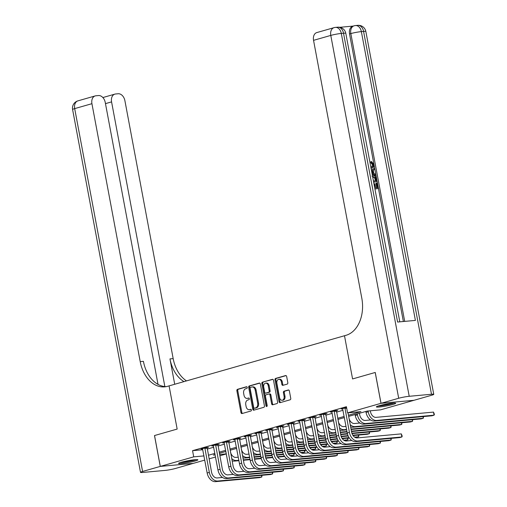 <?xml version="1.0" encoding="UTF-8"?>
<svg xmlns="http://www.w3.org/2000/svg" width="507" height="507" viewBox="0 0 507 507"><rect width="100%" height="100%" fill="white"/><g stroke="black" fill="none" stroke-linecap="round" stroke-linejoin="round"><path stroke-width="0.76" d="M247.239 387.424A0.868 0.608 -95.2 0 0 246.484 386.746L237.498 389.319A1.236 0.875 -95.2 0 0 236.877 390.77L240.958 412.578A1.236 0.875 -95.2 0 0 241.915 413.566A1.236 0.875 -95.2 0 0 242.029 413.547L251.022 410.974A0.868 0.608 -95.2 0 0 250.705 409.282L249.539 409.612A3.961 2.789 -95.2 0 1 249.171 409.681A3.961 2.789 -95.2 0 1 246.104 406.513L245.768 404.694A3.961 2.789 -95.2 0 1 247.746 400.042L248.912 399.712A0.868 0.608 -95.2 0 0 248.595 398.014L247.429 398.35A3.961 2.789 -95.2 0 1 247.067 398.413A3.961 2.789 -95.2 0 1 244 395.245L243.658 393.426A3.961 2.789 -95.2 0 1 245.642 388.774L246.801 388.444A0.868 0.608 -95.2 0 0 247.239 387.424M392.995 404.447A9.836 0.925 -10.6 0 1 382.493 406.614A9.836 0.925 -10.6 0 1 376.371 406.893A9.836 0.925 -10.6 0 1 379.09 405.72A9.836 0.925 -10.6 0 1 389.591 403.547A9.836 0.925 -10.6 0 1 395.714 403.274A9.836 0.925 -10.6 0 1 392.995 404.447M195.17 460.99A9.836 0.925 -10.6 0 1 184.668 463.157A9.836 0.925 -10.6 0 1 178.546 463.436A9.836 0.925 -10.6 0 1 181.265 462.264A9.836 0.925 -10.6 0 1 191.766 460.096A9.836 0.925 -10.6 0 1 197.888 459.817A9.836 0.925 -10.6 0 1 195.17 460.99M287.196 384.11A1.236 0.875 -95.2 0 0 287.811 382.658L286.67 376.536A1.236 0.875 -95.2 0 0 285.714 375.548A1.236 0.875 -95.2 0 0 285.599 375.567L275.612 378.425A1.236 0.875 -95.2 0 0 274.99 379.876L279.072 401.683A1.236 0.875 -95.2 0 0 280.035 402.672A1.236 0.875 -95.2 0 0 280.149 402.653L290.131 399.795A1.236 0.875 -95.2 0 0 290.752 398.344L289.37 390.954A1.236 0.875 -95.2 0 0 288.407 389.965A1.236 0.875 -95.2 0 0 288.293 389.984L284.021 391.208A1.236 0.875 -95.2 0 0 283.4 392.659L284.091 396.322A3.315 2.332 -95.2 0 1 282.126 400.27A3.315 2.332 -95.2 0 1 279.56 397.621L276.873 383.26A3.315 2.332 -95.2 0 1 278.837 379.318A3.315 2.332 -95.2 0 1 281.404 381.967L281.848 384.363A1.236 0.875 -95.2 0 0 282.811 385.352A1.236 0.875 -95.2 0 0 282.925 385.333L287.196 384.11M375.205 372.474L352.574 378.938L375.205 372.474L380.979 403.325L413.953 400.308L380.548 409.852L367.182 411.076L348.67 416.367M158.013 384.376L105.253 102.465A7.567 5.324 74 0 0 98.516 95.55L95.893 95.791A7.567 5.324 74 0 0 95.196 95.918A7.567 5.324 74 0 0 91.932 103.688L74.687 108.612L142.594 471.459L160.263 466.408L154.489 435.557L177.158 429.074L169.078 385.878L344.494 335.742L352.574 378.938L344.494 335.742L346.047 335.298A31.529 22.219 -95.2 0 0 361.821 298.287L313.548 40.345A7.567 5.324 -106 0 1 316.812 32.575L334.056 27.651A7.567 5.324 74 0 0 330.786 35.414L313.548 40.345M154.534 435.545L160.307 466.402L193.712 456.851L203.972 455.913M348.455 415.22L360.946 411.652L347.574 412.875L346.42 406.703L192.552 450.679L193.712 456.851M347.574 412.875L380.979 403.325M260.357 384.059A1.236 0.875 -95.2 0 0 259.394 383.07A1.236 0.875 -95.2 0 0 259.28 383.089L249.298 385.941A1.236 0.875 -95.2 0 0 248.677 387.399L252.759 409.206A1.236 0.875 -95.2 0 0 253.722 410.195A1.236 0.875 -95.2 0 0 253.836 410.176L263.817 407.317A1.236 0.875 -95.2 0 0 264.439 405.866L260.357 384.059M262.455 382.183L272.443 379.331A1.236 0.875 -95.2 0 1 272.551 379.306A1.236 0.875 -95.2 0 1 273.514 380.301L277.595 402.108A1.236 0.875 -95.2 0 1 276.974 403.559L272.703 404.782A1.236 0.875 -95.2 0 1 272.589 404.801A1.236 0.875 -95.2 0 1 271.625 403.813L269.971 394.966A1.236 0.875 -95.2 0 0 269.014 393.977A1.236 0.875 -95.2 0 0 268.9 393.996L266.067 394.807A1.236 0.875 -95.2 0 0 265.446 396.259L267.17 405.467A0.868 0.608 -95.2 0 1 265.985 405.809L261.834 383.634A1.236 0.875 -95.2 0 1 262.455 382.183L272.899 379.375M192.552 450.679L202.813 449.741M207.23 449.082L213.694 447.237M218.004 446.002L224.474 444.157M228.777 442.928L235.248 441.077M239.551 439.848L246.022 437.997M250.325 436.768L256.796 434.917M261.105 433.688L267.569 431.837M271.879 430.608L278.349 428.757M282.653 427.528L289.123 425.677M293.426 424.448L299.897 422.597M304.2 421.368L310.671 419.517M314.98 418.288L321.444 416.437M325.754 415.208L332.218 413.357M336.528 412.128L342.998 410.277M207.09 447.782L208.497 447.377L206.273 447.586L201.095 449.063L202.635 448.923M217.864 444.702L219.271 444.297L217.047 444.506L211.875 445.983L213.415 445.843M228.644 441.622L230.045 441.217L227.82 441.426L222.649 442.903L224.189 442.763M239.418 438.542L240.825 438.143L238.594 438.346L233.423 439.823L234.963 439.683M250.192 435.462L251.599 435.063L249.368 435.266L244.197 436.742L245.737 436.603M260.966 432.382L262.373 431.983L260.142 432.186L254.97 433.662L256.51 433.523M271.739 429.302L273.146 428.903L270.922 429.106L265.75 430.582L267.284 430.443M282.513 426.222L283.92 425.823L281.696 426.026L276.524 427.502L278.064 427.363M293.293 423.142L294.7 422.743L292.469 422.946L287.298 424.422L288.838 424.283M304.067 420.062L305.474 419.663L303.243 419.866L298.072 421.342L299.612 421.203M314.841 416.982L316.248 416.583L314.017 416.786L308.845 418.262L310.385 418.123M325.614 413.902L327.021 413.503L324.797 413.706L319.619 415.182L321.159 415.043M336.388 410.822L337.795 410.423L335.571 410.626L330.399 412.102L331.939 411.963M342.713 408.883L341.173 409.022L346.573 407.527M204.752 460.103L193.281 463.379L160.307 466.402M226.306 453.942L219.835 455.793M215.526 457.022L209.061 458.873M215.069 454.557L213.314 455.058L215.133 454.893M219.588 454.481L226.287 453.873M344.367 417.597L337.896 419.447M333.593 420.677L327.123 422.527M322.813 423.757L316.349 425.607M312.039 426.837L305.575 428.688M301.266 429.917L294.795 431.768M290.492 432.997L284.021 434.848M279.718 436.077L273.248 437.928M268.944 439.157L262.474 441.008M258.164 442.237L251.7 444.088M247.391 445.317L240.92 447.168M236.617 448.397L230.146 450.248M225.843 451.477L219.373 453.328M208.383 455.254L214.854 453.404M219.157 452.174L225.628 450.324M229.931 449.094L236.401 447.244M240.705 446.014L247.175 444.17M251.485 442.934L257.949 441.09M262.258 439.854L268.729 438.01M273.032 436.774L279.503 434.93M283.806 433.694L290.277 431.85M294.58 430.614L301.05 428.77M305.36 427.54L311.824 425.69M316.134 424.46L322.598 422.61M326.907 421.38L333.378 419.53M337.681 418.3L344.152 416.45M247.067 398.413L247.955 398.331A3.961 2.789 -95.2 0 0 248.322 398.268L247.429 398.35M248.975 398.077L248.322 398.268M249.171 409.681L250.065 409.599A3.961 2.789 -95.2 0 0 250.433 409.529L249.539 409.612M251.085 409.345L250.433 409.529M246.865 386.816L238.385 389.237A1.236 0.875 -95.2 0 0 237.77 390.688L241.845 412.495A1.236 0.875 -95.2 0 0 242.466 413.42M259.736 383.134L250.192 385.865A1.236 0.875 -95.2 0 0 249.571 387.316L253.652 409.124A1.236 0.875 -95.2 0 0 254.267 410.049M250.547 387.373A0.868 0.608 -95.2 0 0 250.116 388.394L253.696 407.533A0.868 0.608 -95.2 0 0 254.444 408.211L255.674 407.862A3.961 2.789 -95.2 0 0 257.657 403.211L255.205 390.124A3.961 2.789 -95.2 0 0 252.137 386.955A3.961 2.789 -95.2 0 0 251.776 387.025L250.547 387.373M255.179 408.141A0.868 0.608 -95.2 0 0 255.338 408.129L254.444 408.211M252.137 386.955L253.031 386.873A3.961 2.789 -95.2 0 1 256.098 390.048L258.545 403.128A3.961 2.789 -95.2 0 1 256.567 407.78L255.338 408.129M269.128 393.977L269.794 393.914A1.236 0.875 -95.2 0 1 269.908 393.895A1.236 0.875 -95.2 0 1 270.865 394.883L272.519 403.73A1.236 0.875 -95.2 0 0 273.134 404.656M263.348 382.101A1.236 0.875 -95.2 0 0 262.727 383.558L266.878 405.727A0.868 0.608 -95.2 0 0 267.075 406.183M268.254 385.789A3.315 2.332 -95.2 0 0 265.693 383.14A3.315 2.332 -95.2 0 0 263.729 387.082L264.673 392.139A1.236 0.875 -95.2 0 0 265.636 393.134A1.236 0.875 -95.2 0 0 265.75 393.109L268.583 392.304A1.236 0.875 -95.2 0 0 269.204 390.846L268.254 385.789L269.147 385.707A3.315 2.332 -95.2 0 0 266.581 383.058L265.693 383.14M266.409 393.052A1.236 0.875 -95.2 0 0 266.524 393.052A1.236 0.875 -95.2 0 0 266.638 393.033L265.75 393.109M269.147 385.707L270.092 390.764A1.236 0.875 -95.2 0 1 269.477 392.222L266.638 393.033M278.837 379.318L279.725 379.236A3.315 2.332 -95.2 0 1 282.291 381.885L282.741 384.281A1.236 0.875 -95.2 0 0 283.356 385.206M282.126 400.27L283.02 400.188A3.315 2.332 -95.2 0 0 284.978 396.246L284.091 396.322M288.749 390.029L284.915 391.125A1.236 0.875 -95.2 0 0 284.294 392.576L284.978 396.246M286.056 375.611L276.505 378.342A1.236 0.875 -95.2 0 0 275.884 379.794L279.965 401.601A1.236 0.875 -95.2 0 0 280.58 402.526M226.217 453.473A9.462 6.654 -106 0 1 225.983 452.453L225.805 451.49M230.565 452.466A6.306 4.436 74 0 0 235.977 457.396L238.265 457.187M294.168 453.537L293.99 455.229L289.947 455.597M293.68 453.581L293.99 455.229L290.549 455.958M284.687 456.496L277.646 457.143M272.779 457.587L265.82 458.22M261.276 458.639L254.539 459.253M250.078 459.665L243.379 460.28M238.917 460.686L234.399 461.097A9.462 6.654 -106 0 1 232.124 460.793M284.421 456.104L277.38 456.744M272.608 457.181L265.681 457.815M261.175 458.227L254.457 458.841M250.002 459.253L243.297 459.868M238.841 460.274L236.554 460.483A9.462 6.654 -106 0 1 231.705 458.582M202.502 448.657L207.167 473.006L209.321 472.391L204.866 447.985M207.116 447.504L211.552 472.188A6.306 4.436 74 0 0 217.161 477.949L222.51 477.461M261.986 475.312L261.808 476.998L217.737 481.035A9.462 6.654 -106 0 1 209.321 472.391M261.498 475.357L261.808 476.998L259.654 477.619L215.583 481.65A9.462 6.654 -106 0 1 207.167 473.006M207.059 448.175L204.828 448.378M236.991 450.393A9.462 6.654 -106 0 1 236.756 449.373L236.579 448.41M241.338 449.386A6.306 4.436 74 0 0 246.751 454.316L249.038 454.107M304.948 450.457L304.764 452.149L300.721 452.517M304.454 450.501L304.764 452.149L301.323 452.878M295.461 453.416L288.42 454.063M283.559 454.506L276.594 455.14M272.056 455.559L265.313 456.173M260.852 456.585L254.153 457.2M249.691 457.606L245.173 458.017A9.462 6.654 -106 0 1 242.897 457.713M295.201 453.024L288.153 453.664M283.381 454.101L276.461 454.735M271.948 455.147L265.237 455.761M260.775 456.173L254.077 456.788M249.615 457.194L247.327 457.403A9.462 6.654 -106 0 1 242.485 455.501M247.765 447.313A9.462 6.654 -106 0 1 247.53 446.293L247.353 445.33M252.112 446.306A6.306 4.436 74 0 0 257.524 451.236L259.812 451.027M315.722 447.377L315.538 449.069L311.494 449.436M315.234 447.421L315.538 449.069L312.097 449.798M306.241 450.336L299.193 450.983M294.333 451.426L287.374 452.06M282.83 452.478L276.087 453.093M271.625 453.505L264.927 454.12M260.465 454.526L255.946 454.937A9.462 6.654 -106 0 1 253.671 454.633M305.975 449.943L298.927 450.584M294.155 451.021L287.235 451.655M282.722 452.073L276.011 452.681M271.549 453.093L264.85 453.708M260.389 454.114L258.101 454.323A9.462 6.654 -106 0 1 253.259 452.421M258.538 444.233A9.462 6.654 -106 0 1 258.31 443.213L258.126 442.25M262.886 443.226A6.306 4.436 74 0 0 268.304 448.156L270.586 447.947M326.495 444.297L326.312 445.989L322.268 446.356M326.007 444.341L326.312 445.989L322.87 446.718M317.014 447.256L309.973 447.903M305.106 448.346L298.148 448.987M293.604 449.398L286.861 450.013M282.399 450.425L275.7 451.04M271.239 451.445L266.726 451.857A9.462 6.654 -106 0 1 264.445 451.553M316.748 446.863L309.707 447.51M304.929 447.941L298.008 448.575M293.502 448.993L286.785 449.608M282.323 450.013L275.624 450.628M271.163 451.034L268.881 451.243A9.462 6.654 -106 0 1 264.033 449.341M213.282 445.577L217.94 469.926L220.101 469.311L215.64 444.905M217.89 444.424L222.326 469.108A6.306 4.436 74 0 0 227.935 474.869L233.283 474.381M272.766 472.232L272.582 473.918L228.511 477.955A9.462 6.654 -106 0 1 220.101 469.311M272.272 472.277L272.582 473.918L270.427 474.539L226.356 478.57A9.462 6.654 -106 0 1 217.94 469.926M217.833 445.095L215.602 445.298M224.056 442.497L228.72 466.846L230.875 466.231L226.414 441.825M228.663 441.344L233.1 466.028A6.306 4.436 74 0 0 238.715 471.789L244.063 471.301M283.54 469.152L283.356 470.845L239.291 474.875A9.462 6.654 -106 0 1 230.875 466.231M283.052 469.197L283.356 470.845L281.201 471.459L237.137 475.49A9.462 6.654 -106 0 1 228.72 466.846M228.606 442.015L226.382 442.218M234.83 439.423L239.494 463.766L241.649 463.151L237.187 438.745M239.443 438.263L243.873 462.948A6.306 4.436 74 0 0 249.488 468.709L254.837 468.221M294.313 466.072L294.13 467.765L250.065 471.795A9.462 6.654 -106 0 1 241.649 463.151M293.826 466.117L294.13 467.765L291.975 468.379L247.91 472.41A9.462 6.654 -106 0 1 239.494 463.766M239.38 438.935L237.156 439.138M269.318 441.153A9.462 6.654 -106 0 1 269.084 440.133L268.9 439.17M273.666 440.146A6.306 4.436 74 0 0 279.078 445.076L281.36 444.867M337.269 441.217L337.092 442.909L333.042 443.276M336.781 441.261L337.092 442.909L333.644 443.644M327.788 444.176L320.747 444.823M315.88 445.266L308.921 445.907M304.377 446.318L297.634 446.94M293.179 447.345L286.474 447.96M282.019 448.365L277.5 448.777A9.462 6.654 -106 0 1 275.219 448.473M327.522 443.783L320.481 444.43M315.709 444.867L308.782 445.495M304.276 445.913L297.558 446.528M293.097 446.933L286.398 447.548M281.936 447.954L279.655 448.163A9.462 6.654 -106 0 1 274.807 446.261M245.603 436.343L250.268 460.686L252.423 460.071L247.961 435.665M250.217 435.19L254.653 459.868A6.306 4.436 74 0 0 260.262 465.629L265.611 465.141M305.087 462.992L304.91 464.685L260.839 468.715A9.462 6.654 -106 0 1 252.423 460.071M304.599 463.037L304.91 464.685L302.755 465.299L258.684 469.33A9.462 6.654 -106 0 1 250.268 460.686M250.16 435.855L247.929 436.058M195.372 459.665A8.511 0.799 -10.6 0 1 190.334 460.996A8.511 0.799 -10.6 0 1 180.834 462.39M186.399 461.04A7.884 0.741 169.4 0 0 189.7 460.419M180.048 462.638A9.772 0.919 169.4 0 0 190.67 461.047A9.772 0.919 169.4 0 0 196.196 459.615M377.873 406.094A9.772 0.919 169.4 0 0 394.028 403.071M393.198 403.122A8.511 0.799 -10.6 0 1 386.004 404.878A8.511 0.799 -10.6 0 1 378.659 405.841M384.224 404.497A7.884 0.741 169.4 0 0 387.525 403.876M154.489 435.557L177.158 429.074L169.078 385.878L167.525 386.321A31.529 22.219 84.8 0 1 164.623 386.866A31.529 22.219 84.8 0 1 140.205 361.63L91.932 103.688M164.857 386.562L111.578 101.888A7.567 5.324 74 0 1 114.848 94.125A7.567 5.324 74 0 1 115.539 93.991L118.169 93.751A7.567 5.324 74 0 1 124.899 100.671L173.172 358.614A31.529 22.219 84.8 0 0 186.513 380.896M183.99 381.619A31.529 22.219 84.8 0 1 169.965 358.905L174.712 384.268M142.594 471.459A7.567 0.71 169.4 0 0 140.502 472.366A7.567 0.71 169.4 0 0 142.771 472.448L165.048 470.414A7.567 0.71 169.4 0 0 175.568 468.443L193.237 463.385L160.263 466.408M166.22 386.638A31.529 22.219 84.8 0 1 143.411 361.333L140.205 361.63M371.669 167.018L372.556 164.75L370.832 162.791L370.813 161.733L371.504 161.537L373.849 164.395C374.128 166.683 373.418 167.912 371.707 168.083L371.054 168.273M371.016 168.064L372.201 167.994L371.054 168.28M371.454 170.422L374.496 168.248L374.705 169.357L373.215 170.346L373.811 173.502L375.611 174.199L375.82 175.308L375.129 175.504L372.176 174.275M371.409 170.162L374.496 168.248M374.705 187.799L374.286 183.876L374.901 183.819L375.63 187.717L377.481 187.546L376.663 183.179L377.284 183.122L378.292 188.534L374.927 188.972M376.771 187.609L375.972 183.376L376.663 183.179M403.363 321.514L349.545 33.95A7.567 5.324 -106 0 1 352.815 26.18L354.108 25.813A7.567 5.324 74 0 0 350.838 33.576L349.545 33.95M353.151 26.085L339.855 27.302M372.499 176.005L373.177 175.866C374.882 175.701 375.998 176.759 376.517 179.047L377.018 181.696L373.646 182.14M381.023 403.312L413.991 400.296L431.666 395.245A7.567 0.71 169.4 0 0 433.758 394.345A7.567 0.71 169.4 0 0 431.489 394.256L409.212 396.297A7.567 0.71 169.4 0 0 398.692 398.261L381.023 403.312L375.243 372.461M398.692 398.261L330.786 35.414A7.567 0.71 -10.6 0 1 341.306 33.443L343.531 33.24L397.583 322.04L415.404 320.411L361.358 31.611L363.582 31.409A7.567 0.71 -10.6 0 1 365.851 31.491L433.758 394.345M378.292 188.534L374.901 188.845M377.018 181.696L373.621 182.007M373.431 180.961L376.2 180.707L375.915 179.18L375.212 177.469L372.696 177.051M375.491 180.777L374.521 177.665L372.67 177.108M375.915 179.18L375.224 179.377M375.212 177.469L374.521 177.665M373.361 176.911L372.708 177.101M375.82 175.308L372.081 173.749M371.897 172.773L373.133 173.248L372.658 170.72L371.637 171.398M372.347 172.944L372.011 171.151M370.813 167.006L371.511 167.037C372.778 167.018 373.355 166.188 373.247 164.553L372.556 164.75M373.247 164.553L371.523 162.595L370.832 162.791M371.511 167.037L372.018 166.949M371.523 162.595L371.504 161.537M280.092 438.073A9.462 6.654 -106 0 1 279.858 437.053L279.674 436.09M284.44 437.066A6.306 4.436 74 0 0 289.852 441.996L292.133 441.787M348.043 438.137L347.865 439.829L343.816 440.196M347.555 438.181L347.865 439.829L344.418 440.564M338.562 441.096L331.521 441.743M326.654 442.186L319.695 442.826M315.151 443.238L308.408 443.859M303.953 444.265L297.248 444.88M292.793 445.285L288.274 445.697A9.462 6.654 -106 0 1 285.999 445.393M338.296 440.703L331.255 441.35M326.483 441.787L319.556 442.421M315.05 442.833L308.332 443.448M303.877 443.853L297.172 444.468M292.716 444.873L290.429 445.083A9.462 6.654 -106 0 1 285.58 443.181M256.377 433.263L261.042 457.606L263.196 456.991L258.741 432.585M260.991 432.11L265.427 456.788A6.306 4.436 74 0 0 271.036 462.549L276.385 462.061M315.861 459.912L315.684 461.604L271.613 465.635A9.462 6.654 -106 0 1 263.196 456.991M315.373 459.957L315.684 461.604L313.529 462.219L269.458 466.25A9.462 6.654 -106 0 1 261.042 457.606M260.934 432.775L258.703 432.978M290.866 434.993A9.462 6.654 -106 0 1 290.631 433.973L290.454 433.01M295.213 433.986A6.306 4.436 74 0 0 300.626 438.916L302.913 438.707M358.817 435.057L358.639 436.749L354.596 437.116M358.329 435.101L358.639 436.749L355.198 437.484M349.336 438.016L342.295 438.663M337.428 439.106L330.469 439.746M325.925 440.158L319.188 440.779M314.727 441.185L308.028 441.8M303.566 442.205L299.048 442.617A9.462 6.654 -106 0 1 296.772 442.313M349.07 437.623L342.029 438.27M337.256 438.707L330.33 439.341M325.824 439.753L319.106 440.368M314.651 440.773L307.952 441.388M303.49 441.793L301.202 442.003A9.462 6.654 -106 0 1 296.354 440.101M267.151 430.183L271.815 454.526L273.97 453.911L269.515 429.505M271.765 429.03L276.201 453.708A6.306 4.436 74 0 0 281.81 459.469L287.158 458.981M326.635 456.832L326.457 458.524L282.386 462.555A9.462 6.654 -106 0 1 273.97 453.911M326.147 456.877L326.457 458.524L324.303 459.139L280.232 463.17A9.462 6.654 -106 0 1 271.815 454.526M271.708 429.695L269.477 429.898M301.64 431.913A9.462 6.654 -106 0 1 301.405 430.893L301.228 429.93M305.987 430.906A6.306 4.436 74 0 0 311.399 435.836L313.687 435.627M369.597 431.977L369.413 433.669L352.802 435.19M369.109 432.021L369.413 433.669L367.258 434.284L353.068 435.583M348.208 436.026L341.243 436.666M336.705 437.078L329.962 437.699M325.5 438.105L318.802 438.72M314.34 439.125L309.821 439.537A9.462 6.654 -106 0 1 307.546 439.233M348.03 435.627L341.11 436.261M336.597 436.673L329.886 437.288M325.424 437.693L318.726 438.308M314.264 438.713L311.976 438.923A9.462 6.654 -106 0 1 307.134 437.021M277.931 427.103L282.595 451.445L284.75 450.831L280.289 426.425M282.538 425.95L286.975 450.628A6.306 4.436 74 0 0 292.583 456.389L297.939 455.901M337.415 453.752L337.231 455.444L293.166 459.475A9.462 6.654 -106 0 1 284.75 450.831M336.921 453.797L337.231 455.444L335.076 456.059L291.012 460.09A9.462 6.654 -106 0 1 282.595 451.445M282.481 426.615L280.257 426.818M312.413 428.84A9.462 6.654 -106 0 1 312.185 427.813L312.001 426.85M316.761 427.826A6.306 4.436 74 0 0 322.173 432.756L324.461 432.547M380.37 428.897L380.187 430.589L351.883 433.181M379.882 428.941L380.187 430.589L378.032 431.204L352.023 433.586M347.479 433.998L340.736 434.619M336.274 435.025L329.575 435.64M325.114 436.045L320.595 436.457A9.462 6.654 -106 0 1 318.32 436.153M347.371 433.593L340.66 434.207M336.198 434.613L329.499 435.228M325.038 435.633L322.756 435.843A9.462 6.654 -106 0 1 317.908 433.941M288.705 424.023L293.369 448.365L295.524 447.751L291.062 423.345M293.319 422.87L297.748 447.548A6.306 4.436 74 0 0 303.363 453.309L308.712 452.821M348.189 450.672L348.005 452.364L303.94 456.395A9.462 6.654 -106 0 1 295.524 447.751M347.701 450.717L348.005 452.364L345.85 452.979L301.785 457.01A9.462 6.654 -106 0 1 293.369 448.365M293.255 423.535L291.031 423.738M323.187 425.76A9.462 6.654 -106 0 1 322.959 424.733L322.775 423.77M327.535 424.746A6.306 4.436 74 0 0 332.953 429.676L335.235 429.467M391.144 425.817L390.967 427.509L351.433 431.127M390.656 425.861L390.967 427.509L388.806 428.123L351.509 431.539M347.048 431.945L340.349 432.56M335.888 432.965L331.375 433.384A9.462 6.654 -106 0 1 329.094 433.073M346.972 431.533L340.273 432.148M335.811 432.553L333.53 432.763A9.462 6.654 -106 0 1 328.682 430.861M299.479 420.943L304.143 445.285L306.298 444.671L301.836 420.265M304.092 419.79L308.522 444.468A6.306 4.436 74 0 0 314.137 450.229L319.486 449.741M358.962 447.592L358.779 449.284L314.714 453.315A9.462 6.654 -106 0 1 306.298 444.671M358.474 447.637L358.779 449.284L356.624 449.899L312.559 453.93A9.462 6.654 -106 0 1 304.143 445.285M304.029 420.455L301.804 420.658M333.967 422.68A9.462 6.654 -106 0 1 333.733 421.659L333.549 420.69M338.315 421.666A6.306 4.436 74 0 0 343.727 426.602L346.008 426.393M401.918 422.737L401.74 424.429L351.047 429.068M401.43 422.781L401.74 424.429L399.586 425.043L351.123 429.48M346.668 429.885L342.149 430.304A9.462 6.654 -106 0 1 339.867 429.993M346.585 429.473L344.304 429.683A9.462 6.654 -106 0 1 339.456 427.781M310.252 417.863L314.917 442.205L317.071 441.591L312.61 417.185M314.866 416.71L319.302 441.388A6.306 4.436 74 0 0 324.911 447.149L330.26 446.661M369.736 444.512L369.559 446.204L325.488 450.235A9.462 6.654 -106 0 1 317.071 441.591M369.248 444.557L369.559 446.204L367.404 446.819L323.333 450.85A9.462 6.654 -106 0 1 314.917 442.205M314.809 417.375L312.578 417.578M344.741 419.6A9.462 6.654 -106 0 1 344.507 418.579L344.329 417.61M349.089 418.586A6.306 4.436 74 0 0 354.501 423.522L359.85 423.028M412.692 419.657L412.514 421.349L355.077 426.602A9.462 6.654 -106 0 1 350.229 424.701M412.204 419.701L412.514 421.349L410.359 421.963L352.923 427.224A9.462 6.654 -106 0 1 350.648 426.913M321.026 414.783L325.69 439.125L327.845 438.511L323.39 414.105M325.64 413.63L330.076 438.308A6.306 4.436 74 0 0 335.685 444.069L341.034 443.581M380.51 441.432L380.332 443.124L336.261 447.155A9.462 6.654 -106 0 1 327.845 438.511M380.022 441.477L380.332 443.124L378.178 443.739L334.107 447.77A9.462 6.654 -106 0 1 325.69 439.125M325.583 414.295L323.352 414.498M359.406 413.3L359.666 414.675A6.306 4.436 74 0 0 365.274 420.442L370.623 419.948M355.103 414.53L355.28 415.499A9.462 6.654 -106 0 0 363.696 424.144L421.133 418.883L423.288 418.269L365.851 423.522A9.462 6.654 -106 0 1 357.435 414.878L357.258 413.915M423.472 416.577L423.288 418.269L422.977 416.621M331.806 411.703L336.464 436.045L338.619 435.431L334.164 411.025M336.414 410.55L340.85 435.228A6.306 4.436 74 0 0 346.458 440.989L351.807 440.501M391.29 438.352L391.106 440.044L347.035 444.075A9.462 6.654 -106 0 1 338.619 435.431M390.796 438.397L391.106 440.044L388.951 440.659L344.88 444.69A9.462 6.654 -106 0 1 336.464 436.045M336.356 411.215L334.126 411.418M370.287 410.797L370.44 411.595A6.306 4.436 74 0 0 376.048 417.362L433.485 412.102L434.404 414.339L434.062 415.189L376.625 420.442A9.462 6.654 -106 0 1 368.209 411.798L368.063 411M433.485 412.102L434.062 415.189L431.907 415.803L374.47 421.064A9.462 6.654 -106 0 1 366.054 412.419L365.877 411.45M342.58 408.623L347.244 432.965L349.399 432.351L344.937 407.951M348.011 412.831L351.624 432.148A6.306 4.436 74 0 0 357.239 437.909L401.303 433.878L402.222 436.115L401.88 436.964L357.815 440.995A9.462 6.654 -106 0 1 349.399 432.351M401.303 433.878L401.88 436.964L399.725 437.579L355.661 441.616A9.462 6.654 -106 0 1 347.244 432.965M346.699 408.173L344.906 408.338M241.845 412.495L240.958 412.578M237.77 390.688L236.877 390.77M238.385 389.237L237.498 389.319M253.652 409.124L252.759 409.206M249.571 387.316L248.677 387.399M250.192 385.865L249.298 385.941M256.567 407.78L255.674 407.862M258.545 403.128L257.657 403.211M256.098 390.048L255.205 390.124M272.519 403.73L271.625 403.813M270.865 394.883L269.971 394.966M266.878 405.727L265.985 405.809M262.727 383.558L261.834 383.634M269.477 392.222L268.583 392.304M270.092 390.764L269.204 390.846M282.741 384.281L281.848 384.363M282.291 381.885L281.404 381.967M284.294 392.576L283.4 392.659M284.915 391.125L284.021 391.208M279.965 401.601L279.072 401.683M275.884 379.794L274.99 379.876M276.505 378.342L275.612 378.425M234.399 461.097L236.554 460.483M215.583 481.65L217.737 481.035M245.173 458.017L247.327 457.403M255.946 454.937L258.101 454.323M266.726 451.857L268.881 451.243M226.356 478.57L228.511 477.955M237.137 475.49L239.291 474.875M247.91 472.41L250.065 471.795M277.5 448.777L279.655 448.163M258.684 469.33L260.839 468.715M169.965 358.905L173.172 358.614M111.578 101.888L105.469 103.631M74.687 108.612A7.567 5.324 -106 0 1 77.958 100.849A7.567 7.567 0 0 0 72.596 109.518A7.567 0.71 -10.6 0 1 74.687 108.612M431.489 394.256L363.582 31.409A7.567 5.33 -95.2 0 0 357.72 25.35L355.496 25.553A7.567 5.33 84.8 0 1 361.358 31.611A7.567 0.71 -10.6 0 0 350.838 33.576L404.7 321.387M399.795 321.837L345.799 33.329A7.567 0.71 -10.6 0 0 343.531 33.24A7.567 5.33 -95.2 0 0 337.675 27.188L335.444 27.391A7.567 5.33 84.8 0 1 341.306 33.443L409.212 396.297M288.274 445.697L290.429 445.083M269.458 466.25L271.613 465.635M299.048 442.617L301.202 442.003M280.232 463.17L282.386 462.555M309.821 439.537L311.976 438.923M291.012 460.09L293.166 459.475M320.595 436.457L322.756 435.843M301.785 457.01L303.94 456.395M331.375 433.384L333.53 432.763M312.559 453.93L314.714 453.315M342.149 430.304L344.304 429.683M323.333 450.85L325.488 450.235M352.923 427.224L355.077 426.602M334.107 447.77L336.261 447.155M355.28 415.499L357.435 414.878M363.696 424.144L365.851 423.522M344.88 444.69L347.035 444.075M366.054 412.419L368.209 411.798M374.47 421.064L376.625 420.442M355.661 441.616L357.815 440.995M255.255 408.141L254.368 408.224M269.908 393.895L269.014 393.977M266.524 393.052L265.636 393.134M114.848 94.125L102.87 97.547M95.196 95.918L77.958 100.849M72.596 109.518L140.502 472.366M345.799 33.329A7.567 7.567 0 0 0 337.675 27.188M335.444 27.391A7.567 7.567 0 0 0 334.056 27.651M365.851 31.491A7.567 7.567 0 0 0 357.72 25.35M355.496 25.553A7.567 7.567 0 0 0 354.108 25.813M371.948 176.163L372.639 175.967"/></g></svg>
